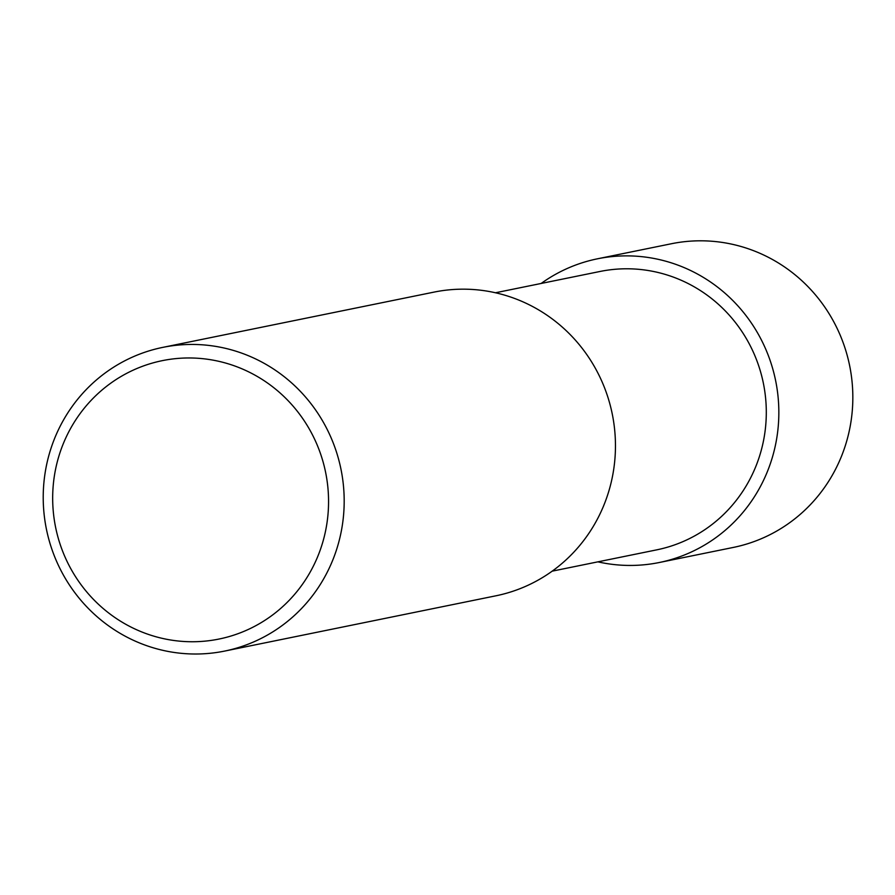 <?xml version="1.0" encoding="UTF-8"?>
<svg xmlns="http://www.w3.org/2000/svg" width="895" height="895" viewBox="0 0 895 895"><rect width="100%" height="100%" fill="white"/><g stroke="black" fill="none" stroke-linecap="round" stroke-linejoin="round"><path stroke-width="1.34" d="M495.472 292.766L599.997 271.476A142.059 137.774 78.5 0 1 763.357 383.161A142.059 137.774 78.5 0 1 656.729 549.854L552.204 571.155M162.756 347.383L434.041 292.106A154.969 150.304 78.5 0 1 612.247 413.949A154.969 150.304 78.5 0 1 495.919 595.801L224.645 651.079A154.969 150.304 78.5 0 1 47.569 534.393A154.969 150.304 78.5 0 1 152.81 349.777A154.969 150.304 78.5 0 1 162.756 347.383A154.969 150.304 78.5 0 1 340.973 469.226A154.969 150.304 78.5 0 1 224.645 651.079M153.134 362.855A142.059 137.774 78.5 0 1 324.326 536.396A142.059 137.774 78.5 0 1 94.389 600.332A142.059 137.774 78.5 0 1 153.134 362.855M541.139 283.469A154.969 150.304 78.5 0 1 587.478 261.206A154.969 150.304 78.5 0 1 597.424 258.812L671.407 243.742A154.969 150.304 78.5 0 1 849.624 365.585A154.969 150.304 78.5 0 1 733.285 547.438L659.302 562.507A154.969 150.304 78.5 0 1 597.871 561.847M597.424 258.812A154.969 150.304 78.5 0 1 775.629 380.655A154.969 150.304 78.5 0 1 659.302 562.507"/></g></svg>
